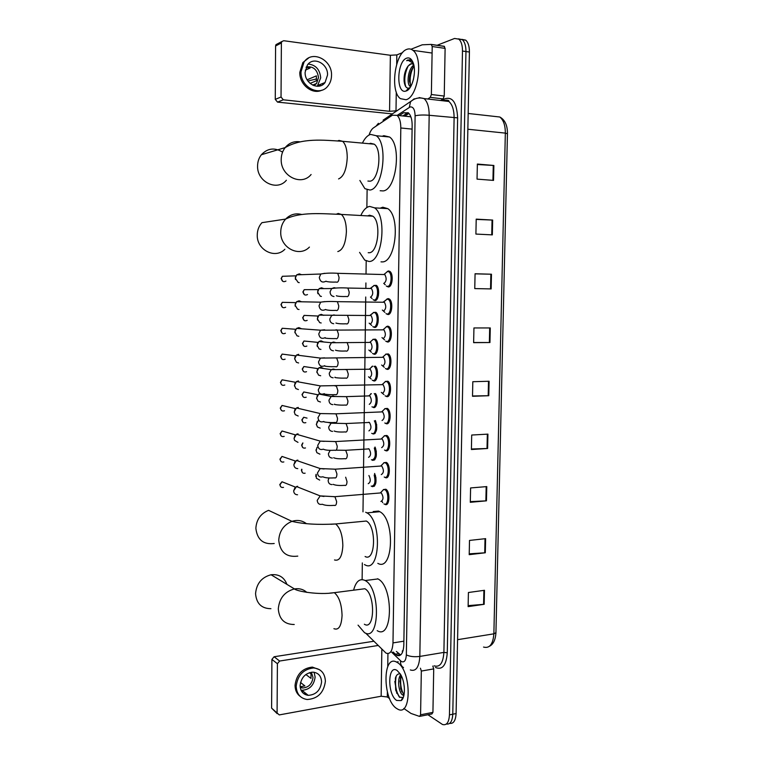 <?xml version="1.0" encoding="UTF-8"?>
<svg xmlns="http://www.w3.org/2000/svg" width="763" height="763" viewBox="0 0 763 763"><rect width="100%" height="100%" fill="white"/><g stroke="black" fill="none" stroke-linecap="round" stroke-linejoin="round"><path stroke-width="1.14" d="M375.329 475.034C376.798 482.178 375.835 486.05 372.439 486.67L371.781 486.308M375.453 447.976C377.256 455.244 376.369 459.383 372.792 460.394L372.039 459.994M375.52 420.814C377.714 428.129 376.922 432.535 373.145 434.013L374.747 433.622M375.491 393.527C378.629 397.561 377.036 408.644 373.498 407.537L375.005 407.146M375.253 366.126C379.001 369.006 377.771 381.986 373.86 380.947L372.811 380.441M372.935 339.354L375.396 339.154C379.354 341.423 378.276 355.129 374.223 354.251L373.069 353.717M373.393 312.477L375.854 312.305C379.745 314.585 378.591 328.138 374.585 327.451L373.336 326.898M373.841 285.496L376.302 285.343C380.127 287.622 378.915 301.042 374.948 300.546L373.603 299.964M383.799 462.74L386.364 462.407C390.799 464.753 390.007 479.526 385.563 477.676L384.829 477.295M384.275 435.768L386.86 435.463C391.228 437.819 390.341 452.392 385.944 450.761L385.115 450.332M384.752 408.672L387.356 408.405C391.648 410.771 390.685 425.153 386.336 423.732L385.391 423.265M385.239 381.471L387.852 381.233C392.077 383.608 391.028 397.809 386.736 396.598L385.677 396.092M383.331 489.598L385.868 489.236C390.37 491.563 389.664 506.556 385.172 504.486L384.542 504.143M385.725 354.156L388.348 353.946C392.497 356.331 391.371 370.36 387.127 369.349L385.964 368.806M386.221 326.726L387.757 326.135L388.844 326.535C392.926 328.929 391.724 342.797 387.528 341.996L386.259 341.423M386.717 299.172L388.148 298.6L389.34 299.02C393.346 301.414 392.077 315.129 387.919 314.518L386.545 313.927M387.213 271.504L388.548 270.951L389.826 271.38C393.765 273.774 392.43 287.346 388.319 286.936L386.841 286.316M365.668 633.128L386.059 653.147C390.141 654.52 392.449 651.106 392.983 642.904L400.813 127.984C400.794 121.842 399.526 117.626 397.018 115.337L392.373 115.223L373.46 127.879C371.657 129.157 370.189 131.541 369.073 135.022M411.123 117.502L410.513 116.777L407.356 116.338M402.444 652.46L402.311 651.039L403.207 650.2M378.505 289.969L378.429 295.558M378.133 317.074L378.047 322.644M377.761 344.075L377.685 349.626M377.389 370.971L377.313 376.493M377.017 397.752L376.941 403.255M376.655 424.438L376.579 429.912M376.293 451.009L376.216 456.465M375.921 477.476L375.854 482.912M367.108 189.853L366.879 207.507M366.192 260.946L366.03 273.85M365.916 282.949L365.849 288.185M365.735 296.998L362.988 511.839M362.33 562.913L362.12 579.603M393.012 652.012L396.808 655.341C400.937 656.705 403.274 653.3 403.818 645.136L412.154 125.437C412.134 119.343 410.856 115.146 408.329 112.857L403.579 112.743L399.278 115.585M400.651 654.988L396.388 651.468M436.961 45.332L454.567 38.465L458.811 39.132C461.262 41.336 462.492 45.303 462.483 51.045L449.445 714.874C448.94 722.466 446.613 725.67 442.473 724.478L427.948 714.75M461.873 39.361L465.726 40.162C468.196 42.366 469.426 46.324 469.407 52.037L456.093 713.548L452.774 714.216C452.335 721.331 450.208 724.602 446.384 724.03C450.208 724.602 452.335 721.331 452.774 714.216L465.955 51.541L452.774 714.216L449.445 714.874M458.42 38.846L462.273 39.647C464.734 41.851 465.964 45.818 465.955 51.541C465.964 45.818 464.734 41.851 462.273 39.647L458.42 38.846M402.769 115.957L408.014 112.628M374.461 486.041L374.49 483.847M374.595 476.341L374.633 473.451M374.824 459.669L374.852 457.418M374.957 449.874L374.995 447.032M375.186 433.193L375.215 430.885M375.32 423.312L375.358 420.508M375.549 406.612L375.577 404.237M375.682 396.646L375.72 393.88M375.911 379.926L375.94 377.494M376.273 353.135L376.312 350.637M376.645 326.23L376.674 323.674M377.008 299.23L377.046 296.607M477.352 164.522L493.871 165.476L477.361 164.055L477.047 179.124L493.537 180.402L493.871 165.476M476.207 219.41L492.66 220.068L476.207 219.134L475.902 234.069L492.335 234.88L492.66 220.068M475.072 273.85L491.467 274.222L475.072 273.755L474.758 288.586L491.143 288.919L491.467 274.222M490.275 327.947L473.937 327.947L473.632 342.654L489.951 342.53L490.275 327.947M473.632 342.52L489.951 342.53M484.476 590.295L468.415 592.508L468.12 606.633L484.171 604.306L484.476 590.295M468.139 605.631L484.171 604.306M485.621 538.649L469.503 540.433L469.207 554.672L485.306 552.774L485.621 538.649M469.216 553.833L485.306 552.774M486.775 486.594L470.599 487.939L470.294 502.302L486.46 500.833L486.775 486.594M470.313 501.634L486.46 500.833M487.929 434.128L471.706 435.034L471.4 449.512L487.614 448.482L487.929 434.128M471.41 449.016L487.614 448.482M489.102 381.252L472.812 381.71L472.507 396.293L488.778 395.711L489.102 381.252M472.516 395.978L488.778 395.711M456.093 713.548C455.654 720.644 453.518 723.915 449.684 723.362M397.246 662.475C411.381 669.962 411.982 717.201 397.857 709.208L396.531 708.426C382.54 699.614 382.463 654.187 396.493 662.055L397.246 662.475M401.262 675.713L400.461 677.916L400.699 688.855L404.018 694.816M400.728 674.711C397.046 678.86 398.668 692.165 402.397 694.826L403.885 695.455M403.789 683.438L404.314 687.101M400.289 673.967L399.535 673.863C397.618 673.815 396.235 675.255 395.377 678.183L395.701 690.248L399.316 697.048L402.721 697.573L403.503 696.81M396.655 700.453C387.175 694.597 387.633 663.791 397.122 670.496L400.394 674.139C405.334 681.74 405.792 697.563 401.157 700.587L396.655 700.453M399.955 680.93L401.758 691.85M403.284 695.064L403.789 695.827M394.814 681.388L396.798 693.357M401.872 699.204L402.406 699.185M401.185 675.865C399.984 682.78 400.833 689.027 403.732 694.616M396.188 676.113C394.681 684.726 395.902 691.841 399.869 697.458M305.744 693.357L303.827 693.71M432.812 666.061L433.718 668.903L421.329 671.058L420.575 714.797L432.926 712.375L431.868 713.977L420.098 716.295M433.718 668.903L432.926 712.375M277.16 713.634L271.609 708.131L279.268 714.912L381.157 696.228L387.299 696.991L389.588 698.584M271.905 659.404L274.108 656.752L279.63 661.035L277.398 663.715L271.905 659.404L271.609 708.131M373.689 641.273L274.108 656.752M277.398 663.715L277.083 713.004M279.63 661.035L377.971 645.508M403.789 708.455L410.99 713.443L419.536 716.409L420.575 714.797M421.329 671.058L420.432 668.197M300.107 685.613C300.422 691.288 303.13 694.53 308.233 695.351C315.987 694.807 320.431 690.334 321.585 681.941C321.252 676.028 318.371 672.766 312.944 672.146C305.448 672.976 301.166 677.458 300.107 685.613M301.013 690.162L301.9 690.277C309.578 689.762 313.984 685.355 315.119 677.058L314.079 672.251M300.117 686.223L302.472 687.997C308.595 687.558 312.105 684.029 313.011 677.42L311.333 672.232M300.517 682.475L304.866 685.899L300.775 686.643M305.877 674.502L310.989 678.402L311.027 673.901L309.406 672.67M300.231 687.434L302.472 687.997M319.697 669.79L312.363 667.091C302.243 668.274 296.473 674.368 295.043 685.365C295.109 690.2 296.855 693.901 300.26 696.466M325.4 681.283C324.943 673.195 320.985 668.75 313.536 667.959C303.397 669.151 297.618 675.255 296.187 686.28C296.607 693.948 300.26 698.355 307.127 699.509C317.723 698.841 323.817 692.766 325.4 681.283M305.124 694.502L306.774 694.187M301.881 691.698L303.521 691.574M301.309 690.773L302.386 690.668M286.936 584.382C284.113 577.162 278.819 573.957 271.056 574.758C261.671 577.267 256.502 583.571 255.557 593.671C256.425 603.571 261.547 608.578 270.932 608.693M364.361 624.229C374.938 631.096 375.482 593.872 364.838 588.74L359.859 589.389M353.622 590.076C355.911 581.482 359.631 578.24 364.781 580.347L365.134 580.538C380.708 588.044 379.898 642.675 364.437 632.584L358.057 625.145M377.59 578.745L377.952 578.936C393.784 586.356 392.916 640.634 377.208 630.658M297.78 556.113C286.449 557.524 280.097 552.24 278.743 540.252C279.392 531.067 283.798 524.763 291.962 521.348L268.566 510.342C260.708 513.556 256.473 519.536 255.863 528.282C257.188 539.708 263.311 544.782 274.222 543.504M365.096 556.504C375.434 562.436 376.741 526.375 366.335 521.034L361.157 521.53M365.668 512.25L366.908 512.87C382.234 520.747 380.146 573.871 364.981 564.839L364.428 564.544M373.202 511.563L378.543 511.076L379.802 511.696C395.377 519.489 393.212 572.269 377.809 563.342M309.425 247.078C299.382 257.77 280.031 247.841 280.736 231.952C280.841 226.916 282.472 222.624 285.629 219.086L261.938 222.672C258.905 226.039 257.341 230.121 257.255 234.909C256.597 250.006 275.224 259.439 284.876 249.263M368.205 252.706L369.044 252.734C378.162 253.211 381.5 221.747 372.811 216.177L369.53 215.214L367.69 215.891M361.176 214.746C363.589 209.796 366.412 207.021 369.645 206.42L374.566 207.851C387.366 216.091 382.282 262.482 368.93 261.461L364.714 260.078L359.583 252.381M380.146 208.185L382.788 207.212L387.785 208.642C400.794 216.845 395.596 262.911 382.025 261.89L381.004 261.862M282.577 152.123C274.632 147.297 267.565 148.165 261.375 154.736C258.905 157.903 257.646 161.622 257.579 165.905C256.873 181.88 277.15 191.713 286.363 180.249M367.9 181.06L369.979 181.203C378.868 180.564 382.53 149.739 374.251 144.188L370.465 143.282L369.33 143.74M362.683 142.567C364.991 138.027 367.632 135.309 370.589 134.402L376.245 135.728C388.434 143.949 382.873 189.396 369.864 190.025L364.905 188.671L359.869 180.469M382.215 136.3L383.789 135.671L389.54 136.997C401.929 145.189 396.245 190.311 383.016 190.922L380.146 190.731M381.71 491.515L383.694 489.493L380.537 492.707L381.29 492.879C383.684 496.971 383.551 499.841 380.909 501.482M383.694 489.493L384.972 489.779C389.187 491.954 388.529 506.022 384.323 504.076L383.932 503.895M297.57 494.777C295.186 494.71 293.879 493.394 293.66 490.838L296.502 486.556L297.637 486.289M293.66 490.876L295.014 487.557M382.721 502.664L381.977 501.262M382.139 464.657L384.18 462.636L380.975 465.802L381.729 465.983C384.066 470.027 383.923 472.898 381.29 474.596M384.18 462.636L385.458 462.931C389.607 465.134 388.872 478.992 384.705 477.256L384.218 477.028M297.78 468.625C295.386 468.53 294.079 467.194 293.86 464.619L296.473 460.451L297.847 460.099M293.86 464.743L294.976 461.605M382.578 437.676L384.666 435.663L381.414 438.792L382.177 438.983C384.457 442.969 384.285 445.85 381.672 447.614M384.666 435.663L385.944 435.978C390.027 438.191 389.206 451.858 385.096 450.323L384.504 450.065M297.99 442.368L294.537 440.346L294.06 438.296L296.464 434.252L298.056 433.813M294.06 438.525L294.947 435.578M383.016 410.589L385.162 408.577L381.862 411.667L382.616 411.867C384.848 415.806 384.657 418.687 382.053 420.508M385.162 408.577L386.431 408.911C390.456 411.133 389.55 424.619 385.487 423.284L384.8 422.988M298.19 416.007L295.195 414.633L294.26 411.877L296.464 407.957L298.257 407.423M294.26 412.192L294.938 409.464M382.196 384.447L383.055 384.638C385.239 388.529 385.029 391.409 382.444 393.298M383.465 383.379L385.649 381.376L386.917 381.729C390.875 383.951 389.893 397.265 385.878 396.14L385.096 395.816M298.4 389.54L295.806 388.558L294.461 385.344L296.483 381.548L298.467 380.928M294.508 386.078L294.966 383.255M382.702 357.084L383.503 357.294C385.63 361.137 385.401 364.027 382.826 365.982M383.913 356.044L386.145 354.061L387.404 354.423C391.295 356.664 390.246 369.817 386.269 368.872L385.401 368.529M298.61 362.978L296.406 362.282L294.661 358.705L296.511 355.043L298.676 354.318M294.632 358.991L295.014 356.941M382.606 329.835L383.942 329.835C386.021 333.631 385.773 336.531 383.217 338.553M384.371 328.605L386.641 326.64L387.89 327.012C391.715 329.254 390.599 342.253 386.66 341.5L385.696 341.137M298.819 336.302L296.998 335.825L294.861 331.962L296.559 328.424L298.886 327.613L301.604 328.796M294.928 332.792L295.109 330.503M383.732 302.034L384.39 302.262C386.412 306.011 386.154 308.92 383.608 311.008M384.838 301.032L387.146 299.096L388.377 299.478C392.134 301.719 390.952 314.575 387.06 314.022L386.002 313.641M299.029 309.52L297.57 309.206L295.062 305.114L296.626 301.69L299.096 300.794L301.595 301.795M295.176 306.173L295.224 303.941M383.064 302.243L387.146 299.096M383.522 274.537L384.829 274.575C386.803 278.276 386.526 281.204 383.999 283.35M385.315 273.345L387.642 271.428L388.863 271.828C392.554 274.07 391.305 286.793 387.451 286.421L386.316 286.03M299.239 282.634L298.133 282.434L295.271 278.161L296.702 274.852L299.306 273.869L301.547 274.69M295.453 279.496L295.367 277.227M387.642 271.428L384.113 274.337M368.92 475.502C370.866 479.65 370.637 482.369 368.233 483.675M374.213 475.111C375.72 481.882 374.843 485.602 371.591 486.26L371.19 486.069M315.872 476.589L316.025 474.338M319.687 480.089L316.368 478.239L316.216 474.405M368.31 448.73L369.015 448.902C371.238 452.802 371.095 455.616 368.586 457.342M374.318 448.043C376.169 454.929 375.377 458.906 371.943 459.975L371.447 459.746M316.13 450.714L317.074 447.28M319.935 454.166L316.883 452.697L316.101 450.389L317.112 447.29M368.72 422.263L369.416 422.444C371.591 426.298 371.428 429.111 368.93 430.895M374.337 420.871C377.065 425.02 375.491 434.729 372.306 433.584L371.715 433.327M316.387 424.753L317.274 421.3M320.183 428.129L317.427 426.994L316.34 424.257L318.562 420.155M368.987 395.701L369.826 395.873C371.943 399.678 371.762 402.502 369.282 404.342M322.778 394.223L323.493 394.948M374.223 393.565C377.475 396.894 376.149 408.186 372.659 407.089L371.982 406.803M316.645 398.706L317.341 395.358M320.431 401.996L317.99 401.128L316.588 398.028L318.743 394.004L331.171 396.474L332.973 395.93L334.995 396.483M370.37 394.538L370.894 393.679M369.454 369.006L370.227 369.197C372.296 372.954 372.096 375.787 369.635 377.685M320.679 375.758L318.562 375.119L316.826 371.715L318.82 367.823L320.765 367.213L323.598 368.529M375.472 366.335L374.023 366.364C377.79 368.491 376.855 381.49 373.012 380.489L372.249 380.174M316.922 372.573L317.427 369.321M370.78 367.88L372.315 366.183M369.921 342.206L370.627 342.406C372.659 346.116 372.439 348.958 369.979 350.923M320.927 349.425L319.134 348.958L317.065 345.286L318.905 341.528L321.013 340.842L323.665 341.986M371.2 341.109L373.307 339.277L374.471 339.621C378.181 341.748 377.17 354.595 373.374 353.784L372.516 353.45M317.208 346.354L317.532 343.169M370.389 315.3L371.037 315.51C373.012 319.182 372.783 322.024 370.341 324.056M321.185 322.978L319.716 322.654L317.313 318.772L319.001 315.138L321.261 314.366L323.722 315.348M371.629 314.222L373.765 312.41L374.919 312.763C378.562 314.89 377.485 327.604 373.736 326.965L372.792 326.621M317.513 320.059L317.666 316.912M369.797 315.5L373.765 312.41M370.808 288.28L371.447 288.5C373.374 292.124 373.126 294.985 370.694 297.074M321.433 296.435L320.279 296.216L317.561 292.143L319.125 288.633L321.519 287.785L323.741 288.605M372.058 287.222L374.223 285.429L375.367 285.791C378.944 287.928 377.809 300.508 374.099 300.05L373.069 299.687M317.837 293.688L317.818 290.531M370.217 288.481L374.223 285.429M323.254 83.234L322.663 84.731M431.41 44.435L444.076 46.276L445.115 48.384L432.211 46.524L431.372 94.526L444.238 96.062L443.112 98.894L440.594 100.506M445.115 48.384L444.238 96.062M392.42 113.906L277.532 102.118L275.262 99.371L281.032 97.006L283.321 99.8L389.569 111.312L397.199 110.702M402.559 52.628L396.827 54.917L390.37 55.27L283.712 40.716L281.776 41.593L281.385 42.957L275.586 45.98L275.262 99.371M275.586 45.98L275.977 44.635L277.675 43.749M281.385 42.957L281.032 97.006M427.785 99.009L430.265 97.378L431.372 94.526M432.211 46.524L431.181 44.407L422.216 44.807L411.019 49.242M305.114 72.275C304.551 83.749 319.096 91.074 325.057 82.509L327.537 75.032C328.176 63.529 313.316 56.033 307.375 65.065L305.114 72.275M317.313 86.286L320.698 77.864C319.878 69.481 315.72 64.874 308.223 64.044M310.064 83.386L316.368 80.792L316.407 75.871L307.117 79.791M313.936 85.675L316.55 83.491L318.495 77.607C317.36 69.586 313.288 66.038 306.268 66.953M308.71 57.921L302.835 62.585L299.811 72.313C299.325 84.607 312.363 95.013 321.862 90.177M331.524 75.518C332.41 59.867 312.115 49.633 304.055 62.032L301.023 71.779C300.288 87.363 319.983 97.282 328.09 85.761C330.303 82.9 331.447 79.486 331.524 75.518M316.206 83.911L314.556 84.302M307.909 81.021L316.645 78.894M324.065 83.615L324.361 82.795M319.602 86.047L320.546 84.331M305.295 70.148L310.14 68.002L306.077 67.392M406.784 49.376C408.987 48.517 411.038 48.842 412.945 50.358C423.751 57.692 417.981 97.359 406.002 99.724L400.451 98.665C389.893 91.703 394.652 53.296 406.784 49.376M414.032 66.19L413.317 67.001C410.465 71.14 409.178 75.928 409.473 81.355L410.98 86.085M413.813 65.055C408.176 68.603 406.374 83.463 409.95 86.267L410.628 86.715M414.328 73.858L413.441 79.495M412.411 63.653L411.133 63.815L408.043 66.085C405.067 70.291 403.761 75.356 404.123 81.269C404.743 86.095 406.278 88.394 408.73 88.165L410.113 87.526M409.13 64.998L410.856 63.787L413.613 64.264M406.135 90.988L405.878 91.074C395.978 94.459 396.722 61.317 406.65 58.169C409.435 57.244 411.619 58.827 413.203 62.938C416.751 71.913 412.22 89.548 406.135 90.988M412.878 62.108L411.524 60.515L407.967 59.924L406.641 60.687L408.319 60.401L413.298 63.224M410.551 72.523L409.445 80.954M410.217 86.486L410.408 87.068M405.315 71.321L404.085 80.821M407.375 89.719L407.947 89.958M413.517 66.763C410.446 73.048 409.473 79.304 410.608 85.532M408.253 65.837C404.705 73.334 403.875 80.287 405.782 86.696M407.595 89.49L408.11 89.834M409.893 59.724L406.641 60.687M403.885 641.187L392.983 642.904M412.096 129.119L400.813 127.984M391.696 652.231L401.376 661.531C404.295 662.761 405.954 660.548 406.345 654.892L415.11 115.804C414.891 109.567 413.25 106.61 410.179 106.925L397.227 115.366M419.154 97.588L424.056 98.58C427.452 101.632 429.159 107.202 429.178 115.28L419.831 656.418C419.087 667.234 415.921 671.745 410.322 669.943M441.643 100.63L443.971 99.142C452.23 95.89 456.779 102.137 457.628 117.864L447.271 652.775L443.894 652.403L419.831 656.418C414.328 657.096 409.826 656.59 406.345 654.892M414.233 98.77L410.561 101.727L409.302 107.345M447.271 652.775C446.269 665.393 442.349 670.295 435.492 667.482M434.118 665.832C439.869 667.577 443.131 663.095 443.894 652.403L454.109 117.988C454.099 110.015 452.354 104.512 448.863 101.469L443.007 100.792M462.483 51.045L469.407 52.037M415.11 115.804C418.773 114.965 423.465 114.784 429.178 115.28L457.628 117.864M443.971 99.142L443.665 100.525M383.064 120.192L412.707 100.087C416.112 97.902 419.898 97.406 424.056 98.58L448.863 101.469C449.092 100.125 447.347 99.829 443.637 100.582L443.427 100.84M376.054 126.143L378.41 123.32L377.58 125.122M400.546 660.882C400.298 663.972 401.281 666.204 403.503 667.587M398.534 655.055L399.211 655.713M447.366 100.611L447.28 101.288M398.62 653.624L395.234 654.177M407.08 113.124L403.579 112.743M468.177 113.468L499.813 117.006C505.001 119.877 507.548 125.466 507.443 133.763L505.335 133.115C505.335 125.342 503.494 119.982 499.813 117.006L493.709 116.329M483.532 647.072C489.579 648.674 493.032 644.258 493.871 633.824L495.94 632.67C495.502 639.775 493.346 644.306 489.474 646.261M457.581 639.68L493.871 633.824L505.335 133.115L467.853 129.233M488.501 381.271L488.186 395.73M487.338 434.166L487.023 448.51M486.184 486.641L485.869 500.871M485.03 538.707L484.724 552.822M483.895 590.371L483.58 604.372M489.684 327.947L489.36 342.53M490.867 274.213L490.542 288.91M492.059 220.04L491.734 234.851M493.27 165.428L492.936 180.354M381.834 649.323L381.157 696.228M387.938 653.595L387.747 666.595M387.375 691.974L387.299 696.991M333.917 628.683C338.724 630.505 341.433 626.099 342.062 615.474C341.681 604.248 339.106 596.647 334.318 592.67L329.692 593.137M294.241 624.506C284.494 624.458 279.182 619.251 278.295 608.874C279.306 598.268 284.675 591.621 294.432 588.922C299.268 588.159 303.407 589.322 306.85 592.403M334.509 559.956C339.411 561.349 342.196 556.57 342.845 545.621C342.549 534.987 340.145 527.767 335.634 523.962L330.827 524.295M366.335 521.034L335.634 523.962C317.809 524.944 303.254 524.076 291.962 521.348C297.36 519.66 302.177 520.433 306.411 523.656M337.809 251.571C342.864 250.054 345.725 243.407 346.402 231.609C346.307 223.225 344.628 217.503 341.357 214.432L338.219 213.459L336.531 214.107M372.811 216.177L341.357 214.432C321.948 213.735 300.708 211.628 285.629 219.086C290.236 214.422 295.643 212.906 301.852 214.517M338.581 178.923C343.674 176.701 346.555 169.596 347.241 157.598C347.175 149.643 345.639 144.207 342.625 141.308L338.991 140.402L337.971 140.831M311.104 174.508C301.509 186.553 280.441 176.148 281.204 159.333C281.28 154.822 282.606 150.912 285.171 147.593C289.177 142.853 294.175 140.945 300.183 141.851M283.512 487.366C281.461 487.805 280.288 486.937 279.992 484.772L282.005 481.768L285.276 483.074M334.375 505.354C328.729 505.774 324.723 505.411 322.348 504.257C319.344 504.915 317.627 503.637 317.208 500.404L320.164 495.902L323.97 496.465M333.727 496.761L334.938 496.684L336.617 501.51C336.521 504.343 335.854 505.669 334.604 505.478M283.846 461.93C281.719 462.473 280.488 461.615 280.164 459.345L282.005 456.427L285.4 457.6M334.614 477.838C328.987 478.229 325.067 477.867 322.863 476.78C319.735 477.6 317.942 476.322 317.465 472.946L320.183 468.568L324.113 468.968M334.07 469.235L335.291 469.178L336.912 473.899C336.826 476.751 336.149 478.115 334.89 477.981M284.179 436.388C281.986 437.046 280.698 436.188 280.326 433.823L282.024 430.99L285.505 432.001M281.156 435.921L280.326 433.823M323.359 449.178C320.136 450.17 318.257 448.892 317.723 445.373L320.222 441.119L324.246 441.367M334.413 441.605L335.634 441.558L337.217 446.174C337.122 449.035 336.445 450.437 335.186 450.38M284.494 410.752C282.243 411.505 280.908 410.656 280.498 408.205L282.052 405.458L285.6 406.298M323.836 421.472C320.527 422.607 318.581 421.348 317.98 417.676L320.279 413.565L324.38 413.641M334.757 413.842L335.987 413.813L337.513 418.324C337.418 421.205 336.75 422.654 335.482 422.654M284.809 385.01C282.501 385.878 281.118 385.029 280.66 382.482L282.091 379.821L285.667 380.479M324.313 393.641C320.918 394.938 318.896 393.679 318.247 389.874L320.346 385.897L324.494 385.801M335.1 385.973L336.34 385.954L337.818 390.37C337.723 393.26 337.046 394.748 335.777 394.814M285.104 359.173C282.749 360.136 281.328 359.306 280.832 356.664L282.138 354.089L285.724 354.557M281.881 359.03L280.832 356.664M324.761 365.696C321.309 367.146 319.22 365.897 318.505 361.948L320.431 358.105L324.609 357.847M335.453 357.981L336.693 357.981L338.123 362.291C338.028 365.2 337.351 366.726 336.082 366.869M285.391 333.24C283.006 334.299 281.537 333.469 281.003 330.741L282.205 328.262L285.763 328.529M282.148 333.212L281.003 330.741M325.2 337.647C321.69 339.23 319.544 337.98 318.762 333.908L320.536 330.198L324.704 329.778M335.815 329.864L337.046 329.883L338.429 334.089C338.333 337.017 337.647 338.591 336.378 338.791M285.677 307.203C283.254 308.357 281.747 307.537 281.166 304.723L282.272 302.329L285.772 302.406M282.415 307.289L281.166 304.723M325.629 309.473C322.072 311.19 319.869 309.959 319.029 305.753L320.651 302.167L324.8 301.595M336.168 301.623L337.389 301.662L338.734 305.782C338.638 308.719 337.952 310.331 336.674 310.608M285.944 281.08C283.502 282.32 281.967 281.49 281.337 278.609L282.358 276.292L285.772 276.177M282.701 281.27L281.337 278.609M326.039 281.185C322.444 283.035 320.193 281.805 319.296 277.484L320.784 274.012L324.876 273.288M336.531 273.268L337.742 273.316L339.039 277.341C338.944 280.307 338.257 281.957 336.979 282.3M305.124 473.184C303.102 473.632 301.938 472.764 301.652 470.599L301.919 469.312M302.406 472.602L301.652 470.599M332.048 484.6C329.549 484.495 328.262 483.065 328.166 480.318L328.967 477.943M345.658 477.199L346.993 481.548C346.898 484.305 346.23 485.602 345 485.468M305.486 447.957C303.388 448.501 302.177 447.643 301.852 445.382L302.921 442.988M302.673 447.471L301.852 445.382M332.325 458.058C329.826 457.914 328.529 456.465 328.433 453.708L330.16 450.313M344.542 450.342L345.715 450.294L347.299 454.796C347.203 457.562 346.545 458.906 345.305 458.83M305.849 422.635C303.684 423.284 302.425 422.425 302.062 420.07L303.712 417.275L307.022 418.105M302.949 422.235L302.062 420.07M332.601 431.41C330.102 431.229 328.805 429.76 328.71 426.984L331.085 423.179L332.697 422.731L334.852 423.341M344.895 423.57L346.078 423.532L347.613 427.938C347.518 430.714 346.85 432.096 345.61 432.077M306.192 397.218C303.979 397.952 302.673 397.103 302.262 394.662L303.788 391.953L307.146 392.621M332.887 404.648C330.369 404.438 329.072 402.94 328.977 400.155L331.171 396.474L346.431 396.655L347.918 400.966C347.833 403.761 347.165 405.182 345.916 405.22M345.248 396.674L369.826 395.873M306.526 371.695C304.265 372.535 302.911 371.686 302.472 369.158L303.884 366.526L307.251 367.032M333.164 377.79C330.646 377.542 329.349 376.025 329.254 373.221L331.276 369.654L333.259 369.034L335.129 369.521M345.61 369.673L346.793 369.673L348.233 373.889C348.138 376.693 347.47 378.152 346.221 378.257M306.86 346.078C304.551 347.012 303.159 346.173 302.682 343.56L303.979 341.004L307.336 341.338M303.808 345.982L302.682 343.56M333.45 350.818C330.923 350.532 329.626 348.987 329.53 346.183L331.39 342.73L333.536 342.024L335.262 342.453M345.973 342.568L347.155 342.577L348.548 346.698C348.453 349.521 347.785 351.018 346.536 351.19M307.184 320.365C304.838 321.385 303.416 320.555 302.892 317.856L304.084 315.386L307.413 315.548M304.113 320.384L302.892 317.856M333.727 323.731C331.209 323.417 329.893 321.852 329.807 319.029L331.524 315.701L333.822 314.909L335.377 315.272M346.335 315.338L347.508 315.367L348.863 319.401C348.767 322.234 348.1 323.77 346.841 324.008M307.499 294.556C305.124 295.663 303.664 294.833 303.102 292.057L304.208 289.673L307.47 289.654M304.418 294.68L303.102 292.057M334.013 296.54C331.485 296.187 330.179 294.594 330.083 291.762L331.667 288.557L334.108 287.68L335.491 287.985M346.707 288.004L347.871 288.042L349.187 291.991C349.092 294.842 348.414 296.416 347.155 296.712M390.37 55.27L389.569 111.312M396.827 54.917L396.693 64.283M396.274 92.046L395.997 111.064M283.321 99.8L277.532 102.118M443.112 98.894L430.265 97.378M372.001 486.46L374.204 486.289M372.258 460.146L374.471 460.003M373.05 380.613L375.272 380.556M373.317 353.898L375.53 353.879M373.584 327.089L375.797 327.089M373.86 300.164L376.054 300.193M385.038 477.438L387.413 477.256M385.325 450.485L387.718 450.332M385.611 423.417L388.014 423.303M385.906 396.255L388.3 396.169M384.752 504.286L387.118 504.076M386.202 368.987L388.596 368.93M386.498 341.605L388.882 341.586M386.803 314.118L389.168 314.137M387.099 286.526L389.445 286.573M377.18 296.111L377.141 299.029M376.817 323.188L376.779 326.039M376.445 350.16L376.407 352.954M376.083 377.027L376.045 379.755M375.844 394.099L375.806 397.151M375.711 403.78L375.682 406.441M375.482 420.737L375.444 423.827M375.348 430.427L375.31 433.031M375.119 447.261L375.081 450.399M374.986 456.97L374.957 459.517M374.757 473.689L374.719 476.856M374.623 483.408L374.595 485.888M408.911 113.401L404.686 116.157M410.513 116.777L397.018 115.337M400.184 654.788L396.808 655.341M458.811 39.132L465.726 40.162M507.443 133.763L495.94 632.67M402.845 695.141L403.989 694.931M402.721 697.573L401.157 700.587M396.493 662.055L398.191 661.769M400.699 688.855L400.985 689.39M301.9 690.277L308.233 695.351M312.363 667.091L313.536 667.959M364.838 588.74L334.318 592.67C318.743 595.197 296.683 591.296 294.432 588.922L271.056 574.758M365.134 580.538L377.952 578.936M366.908 512.87L379.802 511.696M374.566 207.851L387.785 208.642M374.251 144.188L342.625 141.308C323.007 140.077 302.129 137.712 285.171 147.593L261.375 154.736M376.245 135.728L389.54 136.997M280.698 486.708L279.763 484.591L282.005 481.768L295.491 487.128M381.29 492.879L334.938 496.684L320.164 495.902L296.502 486.556M384.972 489.779L386.421 489.665M280.927 461.367L279.926 459.192L282.005 456.427L295.51 461.071M381.729 465.983L335.291 469.178L320.183 468.568L296.473 460.451M385.458 462.931L386.908 462.836M334.852 450.208C329.273 450.561 325.439 450.227 323.359 449.197M382.177 438.983L335.634 441.558L320.222 441.119L296.464 434.252M385.944 435.978L387.404 435.902M280.097 433.689L282.024 430.99L295.529 434.92M281.385 410.389L280.259 408.1L282.052 405.458L295.558 408.663M335.091 422.473C329.158 422.969 321.967 421.758 323.846 421.519M382.616 411.867L335.987 413.813L320.279 413.565L296.464 407.957M386.431 408.911L387.9 408.854M281.633 384.752L280.431 382.397L282.091 379.821L295.605 382.311M335.339 394.614C329.626 395.005 322.539 394.051 324.313 393.727M383.055 384.638L320.346 385.897L296.483 381.548M386.917 381.729L388.386 381.681M381.29 392.363L382.416 393.298M382.425 393.307L383.951 394.566M382.311 384.428L385.649 381.376M335.586 366.65C330.112 366.936 323.083 366.202 324.761 365.82M383.503 357.294L320.431 358.105L296.511 355.043M387.404 354.423L388.882 354.404M280.593 356.607L282.138 354.089L295.663 355.854M381.634 365.029L382.73 365.963M382.749 365.982L384.275 367.28M382.759 357.074L386.145 354.061M335.834 338.572C330.598 338.753 323.626 338.228 325.2 337.78M383.942 329.835L320.536 330.198L296.559 328.424M387.89 327.012L389.378 327.012M280.765 330.713L282.205 328.262L295.729 329.292M381.977 337.589L383.036 338.524M383.074 338.553L384.59 339.888M383.207 329.616L386.641 326.64M336.082 310.369C331.514 310.579 328.033 310.331 325.62 309.625M384.39 302.262L337.389 301.662C330.751 301.299 325.172 301.461 320.651 302.167L296.626 301.69M388.377 299.478L389.874 299.497M280.937 304.714L282.272 302.329L295.806 302.625M382.33 310.036L383.35 310.961M383.388 311.008L384.924 312.391M336.33 282.062C331.895 282.234 328.462 282.005 326.03 281.356M384.829 274.575L337.742 273.316C331.295 272.849 325.639 273.087 320.784 274.012L296.702 274.852M388.863 271.828L390.37 271.866M281.099 278.619L282.358 276.292L295.901 275.844M383.713 283.34L385.248 284.79M344.762 485.344C339.335 485.716 335.472 485.382 333.154 484.343M315.748 475.854L315.863 476.436M301.681 469.226L301.395 470.428M345.01 458.687C339.602 459.021 335.815 458.706 333.65 457.724M369.015 448.902L345.715 450.294L336.044 450.189M315.987 449.893L316.101 450.389M302.787 442.95L301.595 445.23M345.267 431.915C339.878 432.23 336.168 431.915 334.137 430.99M369.416 422.444L346.078 423.532L331.085 423.179L328.224 422.464M303.712 417.275L301.805 419.946M303.226 396.913L302.005 394.566L303.788 391.953L317.809 394.757M345.515 405.048C339.812 405.458 332.811 404.428 334.614 404.18L334.614 404.152M369.12 395.682L371.333 393.66M303.512 371.495L302.215 369.082L303.884 366.526L317.904 368.624M345.773 378.066C340.203 378.391 333.336 377.561 335.081 377.256L335.081 377.199M370.227 369.197L331.276 369.654L318.82 367.823M368.539 376.808L371.19 379.02M369.53 368.996L372.697 366.173M346.03 350.99C341.404 351.228 337.895 350.98 335.529 350.217L335.529 350.141M370.627 342.406L331.39 342.73L318.905 341.528M374.471 339.621L375.921 339.611M302.425 343.512L303.979 341.004L318.018 342.387M368.844 350.036L369.855 350.904M369.883 350.923L371.476 352.296M369.941 342.206L373.307 339.277M346.297 323.798C341.69 323.998 338.247 323.76 335.968 323.073L335.968 322.978M371.037 315.51L319.001 315.138M374.919 312.763L376.378 312.773M302.634 317.837L304.084 315.386L318.133 316.044M369.158 323.15L370.141 324.017M370.179 324.056L371.772 325.467M346.555 296.492C342.024 296.664 338.638 296.445 336.388 295.815L336.397 295.701M371.447 288.5L347.871 288.042C341.395 287.67 335.997 287.842 331.667 288.557L319.125 288.633M375.367 285.791L376.827 285.82M302.844 292.057L304.208 289.673L318.266 289.606M370.465 297.074L372.067 298.533M281.776 41.593L275.977 44.635M431.62 44.559L444.514 46.429M318.238 85.256L325.057 82.509M312.601 85.094L316.55 83.491M302.835 62.585L304.055 62.032M412.945 50.358L432.096 53.048M409.95 86.267L410.828 86.372M408.73 88.165L405.878 91.074"/></g></svg>
